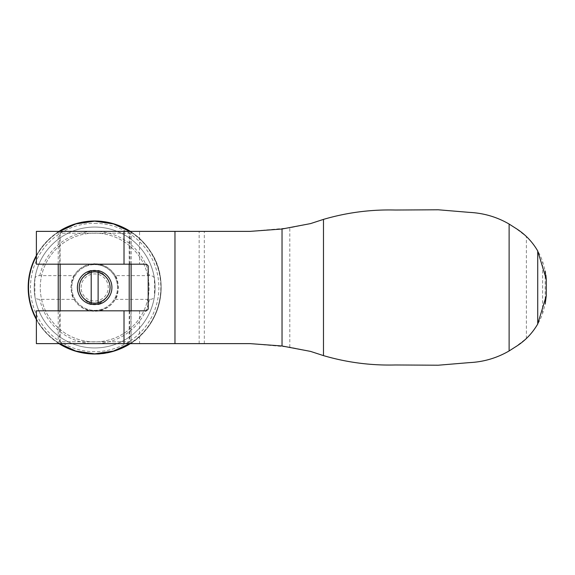 <?xml version="1.0" encoding="UTF-8"?>
<svg xmlns="http://www.w3.org/2000/svg" width="575" height="575" viewBox="0 0 575 575"><rect width="100%" height="100%" fill="white"/><g stroke="black" fill="none" stroke-linecap="round" stroke-linejoin="round"><path stroke-width="0.43" stroke-dasharray="2.88 2.16" d="M139.567 343.627L130.928 343.627L130.928 310.816L139.567 310.816L139.567 343.627L250.089 343.627L289.807 347.142L310.529 351.397L323.481 355.616C346.912 362.48 370.882 365.607 395.406 364.974L438.315 365.211L469.401 362.617C486.141 361.797 501.393 356.615 515.164 347.077L526.391 338.474L526.391 236.526L515.164 227.923C501.529 218.435 486.277 213.253 469.401 212.383L438.315 209.789L395.406 210.026C370.882 209.393 346.912 212.52 323.481 219.384L310.529 223.603L289.807 227.858L250.089 231.373L139.567 231.373L139.567 264.184L36.383 264.184M526.391 236.526C534.218 244.368 539.623 252.705 542.613 261.539L545.201 270.998L545.201 304.002L542.613 313.461C539.623 322.295 534.211 330.632 526.391 338.474M545.495 272.629L545.876 275.209M139.567 310.816L146.474 310.816L148.199 309.084L148.199 265.916L146.474 264.184L139.567 264.184M59.699 264.184L129.634 264.184L59.699 264.184L59.699 231.373L129.634 231.373L59.699 231.373M204.326 343.627L204.326 231.373M130.928 343.627L36.383 343.627M36.383 310.816L130.928 310.816M199.144 343.627L199.144 231.373M130.928 264.184L130.928 231.373L139.567 231.373M36.383 231.373L130.928 231.373M59.699 343.627L129.634 343.627L59.699 343.627L59.699 310.816L129.634 310.816L59.699 310.816M91.209 302.745A15.633 15.633 0 0 1 84.158 299.079C77.402 291.374 77.402 283.662 84.158 275.921C77.402 283.626 77.402 291.338 84.158 299.079L91.209 304.247M91.209 270.76L84.158 275.921A15.633 15.633 0 0 1 91.209 272.255M98.117 272.255A15.633 15.633 0 0 1 105.167 275.921C111.931 283.626 111.931 291.338 105.167 299.079C111.931 291.374 111.931 283.662 105.167 275.921L98.117 270.76M98.117 304.24L105.167 299.079A15.633 15.633 0 0 1 98.117 302.745M105.167 299.079A15.633 15.633 0 0 1 84.158 299.079C91.173 306.482 98.181 306.482 105.167 299.079M84.158 275.921A15.633 15.633 0 0 1 105.167 275.921C98.153 268.518 91.145 268.518 84.158 275.921M61.956 343.627L127.37 343.627L61.956 343.627L60.131 341.794L129.202 341.794L60.131 341.794L60.131 310.816M61.956 231.373L127.37 231.373L61.956 231.373L60.131 233.206L129.202 233.206L60.131 233.206L60.131 264.184M91.209 304.419L98.117 304.419L98.117 270.581L91.209 270.581L91.209 304.419M77.395 287.5A17.272 17.272 0 0 1 103.299 272.543A17.272 17.272 0 0 1 103.299 302.457A17.272 17.272 0 0 1 77.395 287.5M81.104 287.5A13.563 13.563 0 0 1 101.444 275.756A13.563 13.563 0 0 1 101.444 299.244A13.563 13.563 0 0 1 81.104 287.5M117.544 287.5A22.878 22.878 0 0 0 94.667 264.622A22.878 22.878 0 0 1 114.483 298.942A22.878 22.878 0 0 1 74.851 298.942A22.878 22.878 0 0 1 94.667 264.622A22.878 22.878 0 0 0 71.782 287.5A22.878 22.878 0 0 0 94.667 310.378A22.878 22.878 0 0 0 117.544 287.5M34.867 296.305L34.867 278.695A60.44 60.44 0 0 1 94.667 227.06A60.44 60.44 0 0 1 147.013 317.723A60.44 60.44 0 0 1 42.32 317.723A60.44 60.44 0 0 1 94.667 227.06A60.44 60.44 0 0 1 147.013 317.723A60.44 60.44 0 0 1 42.32 317.723A60.44 60.44 0 0 1 94.667 227.06A60.44 60.44 0 0 1 147.013 317.723A60.44 60.44 0 0 1 42.32 317.723A60.44 60.44 0 0 1 94.667 227.06A60.44 60.44 0 0 1 147.013 317.723A60.44 60.44 0 0 1 42.32 317.723A60.44 60.44 0 0 1 94.667 227.06A60.44 60.44 0 0 1 154.459 278.695L154.459 296.305A60.44 60.44 0 0 1 34.867 296.305C35.19 298.332 36.836 299.359 39.812 299.374L74.103 299.374C70.179 295.809 70.172 279.206 74.103 275.626L39.812 275.626C36.836 275.641 35.19 276.661 34.867 278.695A60.44 60.44 0 0 1 154.459 278.695C154.143 276.668 152.497 275.641 149.522 275.626L115.23 275.626C119.154 279.191 119.162 295.794 115.23 299.374A23.747 23.747 0 0 1 74.103 299.374M130.309 231.373A66.484 66.484 0 0 1 130.309 343.627M59.024 343.627A66.484 66.484 0 0 1 36.383 319.492M36.383 255.508A66.484 66.484 0 0 1 59.024 231.373M94.667 221.016A66.484 66.484 0 0 1 152.246 320.742A66.484 66.484 0 0 1 37.087 320.742A66.484 66.484 0 0 1 94.667 221.016A66.484 66.484 0 0 1 152.246 320.742A66.484 66.484 0 0 1 37.087 320.742A66.484 66.484 0 0 1 94.667 221.016M59.613 343.627L58.226 342.714L58.226 310.816M58.226 264.184L58.226 232.286L59.613 231.373M131.107 264.184L131.107 232.286L129.72 231.373M129.72 343.627L131.107 342.714L131.107 310.816M115.23 275.626A23.747 23.747 0 0 0 94.667 263.752C109.106 265.161 117.02 273.075 118.414 287.486C117.02 301.933 109.106 309.853 94.674 311.248C80.227 309.846 72.306 301.933 70.919 287.493C72.321 273.06 80.241 265.147 94.667 263.752A23.747 23.747 0 0 0 74.103 275.626M115.23 299.374L149.522 299.374C152.497 299.359 154.143 298.339 154.459 296.305M131.107 232.286A66.154 66.154 0 0 1 131.107 342.714M58.226 342.714A66.154 66.154 0 0 1 36.383 318.794M36.383 256.206A66.154 66.154 0 0 1 58.226 232.286M323.481 355.616L323.481 219.384M542.613 313.461L542.613 261.539M289.807 347.142L289.807 227.858M94.667 233.105A54.395 54.395 0 0 1 141.773 314.697A54.395 54.395 0 0 1 47.56 314.697A54.395 54.395 0 0 1 94.667 233.105A54.395 54.395 0 0 1 141.773 314.697A54.395 54.395 0 0 1 47.56 314.697A54.395 54.395 0 0 1 94.667 233.105M149.522 299.374A56.127 56.127 0 0 1 39.812 299.374M94.667 223.308A64.192 64.192 0 0 1 150.255 319.592A64.192 64.192 0 0 1 39.078 319.592A64.192 64.192 0 0 1 94.667 223.308M94.667 221.059A66.441 66.441 0 0 1 152.202 320.721A66.441 66.441 0 0 1 37.131 320.721A66.441 66.441 0 0 1 94.667 221.059C56.062 219.873 22.734 257.679 28.75 295.83C32.962 337.877 80.378 365.089 117.171 350.01C157.004 337.259 174.347 283.885 149.615 250.154C136.103 231.38 117.789 221.684 94.667 221.059M39.812 275.626A56.127 56.127 0 0 1 149.522 275.626M129.634 231.373L129.634 264.184M129.634 310.816L129.634 343.627M127.37 343.627L129.202 341.794L129.202 310.816M127.37 231.373L129.202 233.206L129.202 264.184"/><path stroke-width="0.86" d="M545.876 275.209L546.25 279.134L537.726 250.973C532.177 241.407 524.652 233.723 515.164 227.923L509.119 224.049C496.958 216.976 483.719 213.088 469.401 212.383L438.315 209.789L395.406 210.026C370.889 209.393 346.912 212.52 323.481 219.384L310.529 223.603L282.037 229.015L250.089 231.373L174.965 231.373L174.965 343.627L124.02 343.627L124.02 310.816L36.383 310.816L36.383 343.627L124.02 343.627M174.965 343.627L250.089 343.627L282.037 345.985L310.529 351.397L323.481 355.616C346.912 362.48 370.889 365.607 395.406 364.974L438.315 365.211L469.401 362.617C483.575 361.955 496.814 358.067 509.119 350.951L515.164 347.077C524.58 341.356 532.098 333.673 537.726 324.027L546.25 295.859L545.201 304.002M545.201 270.998L545.495 272.629M537.726 324.027L537.726 250.973M124.02 264.184L124.02 231.373L36.383 231.373L36.383 264.184L146.474 264.184L148.199 265.916L148.199 309.084L146.474 310.816L124.02 310.816M282.037 345.985L282.037 229.015M323.481 355.616L323.481 219.384M124.02 231.373L174.965 231.373M91.209 272.255A15.633 15.633 0 0 1 98.117 272.255M98.117 302.745A15.633 15.633 0 0 1 91.209 302.745M60.131 264.184L60.131 310.816M91.209 304.247L98.117 304.24M98.117 270.76L91.209 270.76M98.117 302.522L98.117 304.419A17.272 17.272 0 0 0 98.117 270.581L98.117 302.522A15.417 15.417 0 0 0 98.117 272.478M91.209 270.581L91.209 304.419A17.272 17.272 0 0 1 91.209 270.581M91.209 302.522A15.417 15.417 0 0 1 91.209 272.478M59.024 231.373A66.484 66.484 0 0 1 130.309 231.373M130.309 343.627A66.484 66.484 0 0 1 59.024 343.627M36.383 319.492A66.484 66.484 0 0 1 36.383 255.508M58.226 310.816L58.226 264.184M129.72 231.373L113.512 223.934L94.667 221.152L75.828 223.934L59.613 231.373M131.107 310.816L131.107 264.184M59.613 343.627L75.792 351.059L94.609 353.848L113.476 351.073L129.72 343.627M36.383 318.794A66.154 66.154 0 0 1 36.383 256.206M509.119 350.951L509.119 224.049M546.25 279.119L546.25 295.881M129.202 264.184L129.202 310.816"/></g></svg>
